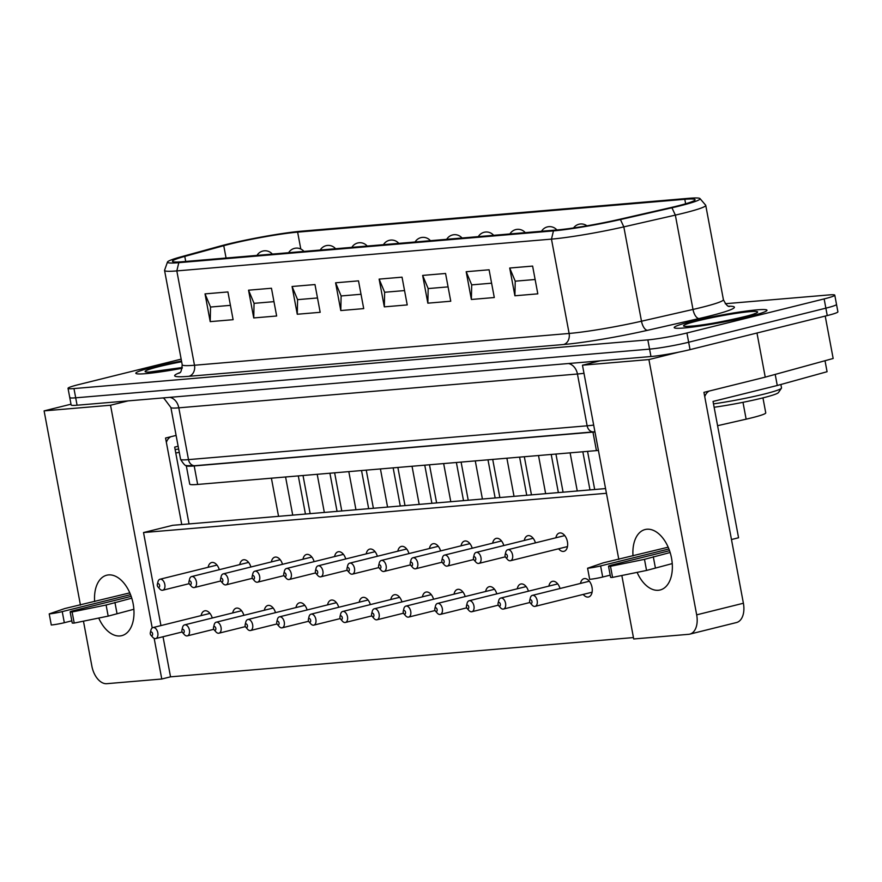 <?xml version="1.0" encoding="UTF-8"?>
<svg xmlns="http://www.w3.org/2000/svg" width="882" height="882" viewBox="0 0 882 882"><rect width="100%" height="100%" fill="white"/><g stroke="black" fill="none" stroke-linecap="round" stroke-linejoin="round"><path stroke-width="1.32" d="M530.28 603.001L532.111 605.074A5.667 3.418 -103.9 0 0 535.109 606.364A5.667 3.418 -103.9 0 0 537.182 600.576A5.667 3.418 -103.9 0 0 532.375 595.372A5.667 3.418 -103.9 0 0 530.336 597.908L529.685 600.609A1.885 1.136 76.1 0 1 530.832 599.804A1.885 1.136 76.1 0 1 531.967 601.502A1.885 1.136 76.1 0 1 531.592 603.255A1.885 1.136 76.1 0 1 530.28 603.001A1.885 1.136 76.1 0 1 529.674 601.689A1.885 1.136 76.1 0 1 529.685 600.609M498.661 605.68L500.502 607.764A5.667 3.418 -103.9 0 0 503.49 609.043A5.667 3.418 -103.9 0 0 505.562 603.266A5.667 3.418 -103.9 0 0 500.755 598.062A5.667 3.418 -103.9 0 0 498.716 600.598L498.065 603.288A1.885 1.136 76.1 0 1 499.223 602.483A1.885 1.136 76.1 0 1 500.348 604.181A1.885 1.136 76.1 0 1 499.973 605.945A1.885 1.136 76.1 0 1 498.661 605.68A1.885 1.136 76.1 0 1 498.065 604.379A1.885 1.136 76.1 0 1 498.065 603.288M467.052 608.36L468.882 610.443A5.667 3.418 -103.9 0 0 471.87 611.733A5.667 3.418 -103.9 0 0 473.943 605.945A5.667 3.418 -103.9 0 0 469.147 600.741A5.667 3.418 -103.9 0 0 467.107 603.277L466.457 605.978A1.885 1.136 76.1 0 1 467.603 605.162A1.885 1.136 76.1 0 1 468.739 606.86A1.885 1.136 76.1 0 1 468.353 608.624A1.885 1.136 76.1 0 1 467.052 608.36A1.885 1.136 76.1 0 1 466.446 607.059A1.885 1.136 76.1 0 1 466.457 605.978M435.432 611.05L437.263 613.122A5.667 3.418 -103.9 0 0 440.261 614.412A5.667 3.418 -103.9 0 0 442.334 608.624A5.667 3.418 -103.9 0 0 437.527 603.42A5.667 3.418 -103.9 0 0 435.488 605.956L434.837 608.657A1.885 1.136 76.1 0 1 435.995 607.852A1.885 1.136 76.1 0 1 437.119 609.55A1.885 1.136 76.1 0 1 436.744 611.303A1.885 1.136 76.1 0 1 435.432 611.05A1.885 1.136 76.1 0 1 434.826 609.738A1.885 1.136 76.1 0 1 434.837 608.657M403.813 613.729L405.654 615.812A5.667 3.418 -103.9 0 0 408.642 617.091A5.667 3.418 -103.9 0 0 410.714 611.303A5.667 3.418 -103.9 0 0 405.918 606.099A5.667 3.418 -103.9 0 0 403.868 608.646L403.228 611.336A1.885 1.136 76.1 0 1 404.375 610.531A1.885 1.136 76.1 0 1 405.511 612.229A1.885 1.136 76.1 0 1 405.125 613.982A1.885 1.136 76.1 0 1 403.813 613.729A1.885 1.136 76.1 0 1 403.217 612.417A1.885 1.136 76.1 0 1 403.228 611.336M372.204 616.408L374.034 618.491A5.667 3.418 -103.9 0 0 377.033 619.781A5.667 3.418 -103.9 0 0 379.106 613.993A5.667 3.418 -103.9 0 0 374.299 608.789A5.667 3.418 -103.9 0 0 372.259 611.325L371.609 614.015A1.885 1.136 76.1 0 1 372.766 613.211A1.885 1.136 76.1 0 1 373.891 614.908A1.885 1.136 76.1 0 1 373.516 616.672A1.885 1.136 76.1 0 1 372.204 616.408A1.885 1.136 76.1 0 1 371.598 615.107A1.885 1.136 76.1 0 1 371.609 614.015M340.584 619.087L342.425 621.171A5.667 3.418 -103.9 0 0 345.413 622.46A5.667 3.418 -103.9 0 0 347.486 616.672A5.667 3.418 -103.9 0 0 342.69 611.469A5.667 3.418 -103.9 0 0 340.639 614.004L339.989 616.705A1.885 1.136 76.1 0 1 341.147 615.901A1.885 1.136 76.1 0 1 342.271 617.587A1.885 1.136 76.1 0 1 341.896 619.351A1.885 1.136 76.1 0 1 340.584 619.087A1.885 1.136 76.1 0 1 339.989 617.786A1.885 1.136 76.1 0 1 339.989 616.705M308.976 621.777L310.806 623.85A5.667 3.418 -103.9 0 0 313.794 625.14A5.667 3.418 -103.9 0 0 315.866 619.351A5.667 3.418 -103.9 0 0 311.07 614.148A5.667 3.418 -103.9 0 0 309.031 616.683L308.38 619.385A1.885 1.136 76.1 0 1 309.527 618.58A1.885 1.136 76.1 0 1 310.662 620.278A1.885 1.136 76.1 0 1 310.288 622.031A1.885 1.136 76.1 0 1 308.976 621.777A1.885 1.136 76.1 0 1 308.369 620.465A1.885 1.136 76.1 0 1 308.38 619.385M277.356 624.456L279.186 626.54A5.667 3.418 -103.9 0 0 282.185 627.819A5.667 3.418 -103.9 0 0 284.258 622.042A5.667 3.418 -103.9 0 0 279.451 616.838A5.667 3.418 -103.9 0 0 277.411 619.373L276.761 622.064A1.885 1.136 76.1 0 1 277.918 621.259A1.885 1.136 76.1 0 1 279.043 622.957A1.885 1.136 76.1 0 1 278.668 624.721A1.885 1.136 76.1 0 1 277.356 624.456A1.885 1.136 76.1 0 1 276.75 623.155A1.885 1.136 76.1 0 1 276.761 622.064M245.747 627.135L247.577 629.219A5.667 3.418 -103.9 0 0 250.565 630.509A5.667 3.418 -103.9 0 0 252.638 624.721A5.667 3.418 -103.9 0 0 247.842 619.517A5.667 3.418 -103.9 0 0 245.791 622.053L245.152 624.754A1.885 1.136 76.1 0 1 246.299 623.938A1.885 1.136 76.1 0 1 247.434 625.636A1.885 1.136 76.1 0 1 247.048 627.4A1.885 1.136 76.1 0 1 245.747 627.135A1.885 1.136 76.1 0 1 245.141 625.834A1.885 1.136 76.1 0 1 245.152 624.754M214.128 629.825L215.958 631.898A5.667 3.418 -103.9 0 0 218.957 633.188A5.667 3.418 -103.9 0 0 221.029 627.4A5.667 3.418 -103.9 0 0 216.222 622.196A5.667 3.418 -103.9 0 0 214.183 624.732L213.532 627.433A1.885 1.136 76.1 0 1 214.69 626.628A1.885 1.136 76.1 0 1 215.814 628.315A1.885 1.136 76.1 0 1 215.44 630.079A1.885 1.136 76.1 0 1 214.128 629.825A1.885 1.136 76.1 0 1 213.521 628.513A1.885 1.136 76.1 0 1 213.532 627.433M182.508 632.504L184.349 634.577A5.667 3.418 -103.9 0 0 187.337 635.867A5.667 3.418 -103.9 0 0 189.41 630.079A5.667 3.418 -103.9 0 0 184.614 624.875A5.667 3.418 -103.9 0 0 182.563 627.422L181.924 630.112A1.885 1.136 76.1 0 1 183.07 629.307A1.885 1.136 76.1 0 1 184.195 631.005A1.885 1.136 76.1 0 1 183.82 632.758A1.885 1.136 76.1 0 1 182.508 632.504A1.885 1.136 76.1 0 1 181.912 631.192A1.885 1.136 76.1 0 1 181.924 630.112M150.899 635.183L152.729 637.267A5.667 3.418 -103.9 0 0 155.728 638.557A5.667 3.418 -103.9 0 0 157.79 632.769A5.667 3.418 -103.9 0 0 152.994 627.565A5.667 3.418 -103.9 0 0 150.954 630.101L150.304 632.791A1.885 1.136 76.1 0 1 151.45 631.986A1.885 1.136 76.1 0 1 152.586 633.684A1.885 1.136 76.1 0 1 152.211 635.448A1.885 1.136 76.1 0 1 150.899 635.183A1.885 1.136 76.1 0 1 150.293 633.882A1.885 1.136 76.1 0 1 150.304 632.791M505.673 557.358L507.514 559.431A5.667 3.418 -103.9 0 0 510.502 560.72A5.667 3.418 -103.9 0 0 512.574 554.932A5.667 3.418 -103.9 0 0 507.778 549.729A5.667 3.418 -103.9 0 0 505.728 552.264L505.088 554.965A1.885 1.136 76.1 0 1 506.235 554.161A1.885 1.136 76.1 0 1 507.37 555.858A1.885 1.136 76.1 0 1 506.985 557.611A1.885 1.136 76.1 0 1 505.673 557.358A1.885 1.136 76.1 0 1 505.077 556.046A1.885 1.136 76.1 0 1 505.088 554.965M474.064 560.037L475.894 562.121A5.667 3.418 -103.9 0 0 478.893 563.4A5.667 3.418 -103.9 0 0 480.966 557.611A5.667 3.418 -103.9 0 0 476.159 552.408A5.667 3.418 -103.9 0 0 474.119 554.954L473.469 557.644A1.885 1.136 76.1 0 1 474.626 556.84A1.885 1.136 76.1 0 1 475.751 558.538A1.885 1.136 76.1 0 1 475.376 560.302A1.885 1.136 76.1 0 1 474.064 560.037A1.885 1.136 76.1 0 1 473.458 558.725A1.885 1.136 76.1 0 1 473.469 557.644M442.444 562.716L444.285 564.8A5.667 3.418 -103.9 0 0 447.273 566.09A5.667 3.418 -103.9 0 0 449.346 560.302A5.667 3.418 -103.9 0 0 444.55 555.098A5.667 3.418 -103.9 0 0 442.499 557.633L441.849 560.335A1.885 1.136 76.1 0 1 443.007 559.519A1.885 1.136 76.1 0 1 444.131 561.217A1.885 1.136 76.1 0 1 443.756 562.981A1.885 1.136 76.1 0 1 442.444 562.716A1.885 1.136 76.1 0 1 441.849 561.415A1.885 1.136 76.1 0 1 441.849 560.335M410.836 565.395L412.666 567.479A5.667 3.418 -103.9 0 0 415.654 568.769A5.667 3.418 -103.9 0 0 417.726 562.981A5.667 3.418 -103.9 0 0 412.93 557.777A5.667 3.418 -103.9 0 0 410.891 560.313L410.24 563.014A1.885 1.136 76.1 0 1 411.387 562.209A1.885 1.136 76.1 0 1 412.522 563.896A1.885 1.136 76.1 0 1 412.148 565.66A1.885 1.136 76.1 0 1 410.836 565.395A1.885 1.136 76.1 0 1 410.229 564.094A1.885 1.136 76.1 0 1 410.24 563.014M379.216 568.085L381.046 570.158A5.667 3.418 -103.9 0 0 384.045 571.448A5.667 3.418 -103.9 0 0 386.118 565.66A5.667 3.418 -103.9 0 0 381.311 560.456A5.667 3.418 -103.9 0 0 379.271 562.992L378.621 565.693A1.885 1.136 76.1 0 1 379.778 564.888A1.885 1.136 76.1 0 1 380.903 566.586A1.885 1.136 76.1 0 1 380.528 568.339A1.885 1.136 76.1 0 1 379.216 568.085A1.885 1.136 76.1 0 1 378.61 566.773A1.885 1.136 76.1 0 1 378.621 565.693M347.607 570.764L349.437 572.848A5.667 3.418 -103.9 0 0 352.425 574.138A5.667 3.418 -103.9 0 0 354.498 568.35A5.667 3.418 -103.9 0 0 349.702 563.146A5.667 3.418 -103.9 0 0 347.651 565.682L347.012 568.372A1.885 1.136 76.1 0 1 348.158 567.567A1.885 1.136 76.1 0 1 349.294 569.265A1.885 1.136 76.1 0 1 348.908 571.029A1.885 1.136 76.1 0 1 347.607 570.764A1.885 1.136 76.1 0 1 347.001 569.463A1.885 1.136 76.1 0 1 347.012 568.372M315.988 573.443L317.818 575.527A5.667 3.418 -103.9 0 0 320.816 576.817A5.667 3.418 -103.9 0 0 322.889 571.029A5.667 3.418 -103.9 0 0 318.082 565.825A5.667 3.418 -103.9 0 0 316.043 568.361L315.392 571.062A1.885 1.136 76.1 0 1 316.55 570.246A1.885 1.136 76.1 0 1 317.674 571.944A1.885 1.136 76.1 0 1 317.3 573.708A1.885 1.136 76.1 0 1 315.988 573.443A1.885 1.136 76.1 0 1 315.381 572.142A1.885 1.136 76.1 0 1 315.392 571.062M284.368 576.133L286.209 578.206A5.667 3.418 -103.9 0 0 289.197 579.496A5.667 3.418 -103.9 0 0 291.269 573.708A5.667 3.418 -103.9 0 0 286.474 568.504A5.667 3.418 -103.9 0 0 284.423 571.04L283.784 573.741A1.885 1.136 76.1 0 1 284.93 572.936A1.885 1.136 76.1 0 1 286.055 574.634A1.885 1.136 76.1 0 1 285.68 576.387A1.885 1.136 76.1 0 1 284.368 576.133A1.885 1.136 76.1 0 1 283.772 574.821A1.885 1.136 76.1 0 1 283.784 573.741M252.759 578.812L254.589 580.896A5.667 3.418 -103.9 0 0 257.588 582.175A5.667 3.418 -103.9 0 0 259.65 576.387A5.667 3.418 -103.9 0 0 254.854 571.183A5.667 3.418 -103.9 0 0 252.814 573.73L252.164 576.42A1.885 1.136 76.1 0 1 253.31 575.615A1.885 1.136 76.1 0 1 254.446 577.313A1.885 1.136 76.1 0 1 254.071 579.066A1.885 1.136 76.1 0 1 252.759 578.812A1.885 1.136 76.1 0 1 252.153 577.501A1.885 1.136 76.1 0 1 252.164 576.42M221.139 581.492L222.981 583.575A5.667 3.418 -103.9 0 0 225.968 584.865A5.667 3.418 -103.9 0 0 228.041 579.077A5.667 3.418 -103.9 0 0 223.234 573.873A5.667 3.418 -103.9 0 0 221.195 576.409L220.544 579.099A1.885 1.136 76.1 0 1 221.702 578.294A1.885 1.136 76.1 0 1 222.826 579.992A1.885 1.136 76.1 0 1 222.451 581.756A1.885 1.136 76.1 0 1 221.139 581.492A1.885 1.136 76.1 0 1 220.533 580.191A1.885 1.136 76.1 0 1 220.544 579.099M189.531 584.171L191.361 586.254A5.667 3.418 -103.9 0 0 194.349 587.544A5.667 3.418 -103.9 0 0 196.421 581.756A5.667 3.418 -103.9 0 0 191.626 576.552A5.667 3.418 -103.9 0 0 189.586 579.088L188.935 581.789A1.885 1.136 76.1 0 1 190.082 580.984A1.885 1.136 76.1 0 1 191.218 582.671A1.885 1.136 76.1 0 1 190.832 584.435A1.885 1.136 76.1 0 1 189.531 584.171A1.885 1.136 76.1 0 1 188.924 582.87A1.885 1.136 76.1 0 1 188.935 581.789M157.911 586.861L159.741 588.933A5.667 3.418 -103.9 0 0 162.74 590.223A5.667 3.418 -103.9 0 0 164.813 584.435A5.667 3.418 -103.9 0 0 160.006 579.231A5.667 3.418 -103.9 0 0 157.966 581.767L157.316 584.468A1.885 1.136 76.1 0 1 158.473 583.663A1.885 1.136 76.1 0 1 159.598 585.361A1.885 1.136 76.1 0 1 159.223 587.114A1.885 1.136 76.1 0 1 157.911 586.861A1.885 1.136 76.1 0 1 157.305 585.549A1.885 1.136 76.1 0 1 157.316 584.468M836.312 304.742A28.312 2.172 169.4 0 1 825.872 308.16A28.312 2.172 -10.6 0 0 836.312 304.742A28.312 2.172 -10.6 0 0 836.511 304.411A28.312 2.172 169.4 0 1 836.312 304.742M69.954 397.253A28.312 2.172 169.4 0 0 69.766 397.584A28.312 2.172 -10.6 0 0 75.698 397.815A28.312 2.172 169.4 0 1 69.766 397.584L71.144 404.981A28.312 2.172 -10.6 0 0 77.076 405.213L650.96 356.526A28.312 2.172 -10.6 0 0 669.526 353.903A28.312 2.172 -10.6 0 0 690.044 349.636L827.25 315.569A28.312 2.172 -10.6 0 0 837.702 312.151A28.312 2.172 -10.6 0 0 837.9 311.809L834.78 295.161A28.312 2.172 169.4 0 1 834.581 295.492A28.312 2.172 169.4 0 1 824.141 298.91L686.924 332.988A28.312 2.172 169.4 0 1 666.406 337.255A28.312 2.172 169.4 0 1 647.851 339.879L73.967 388.565A28.312 2.172 169.4 0 1 68.035 388.334A28.312 2.172 169.4 0 1 68.223 388.003A28.312 2.172 169.4 0 1 78.674 384.585L181.163 359.139M668.137 346.505A28.312 2.172 169.4 0 1 649.582 349.129A28.312 2.172 -10.6 0 0 668.137 346.505A28.312 2.172 -10.6 0 0 688.655 342.238A28.312 2.172 169.4 0 1 668.137 346.505M77.076 405.213L75.698 397.815L649.582 349.129L75.698 397.815L73.967 388.565M690.044 349.636L688.655 342.238L825.872 308.16L688.655 342.238L686.924 332.988M691.962 321.346A47.187 3.616 169.4 0 1 740.582 311.875A47.187 3.616 169.4 0 1 766.976 310.232A47.187 3.616 169.4 0 1 749.226 316.484A47.187 3.616 169.4 0 1 700.606 325.954A47.187 3.616 169.4 0 1 674.212 327.597A47.187 3.616 169.4 0 1 691.962 321.346A47.187 3.616 169.4 0 1 740.582 311.875A47.187 3.616 169.4 0 1 766.976 310.232A47.187 3.616 169.4 0 1 749.226 316.484A47.187 3.616 169.4 0 1 700.606 325.954A47.187 3.616 169.4 0 1 674.212 327.597A47.187 3.616 169.4 0 1 691.962 321.346M153.578 367.022A47.187 3.616 169.4 0 1 181.516 361.036A47.187 3.616 169.4 0 0 153.578 367.022A47.187 3.616 169.4 0 0 135.839 373.273A47.187 3.616 169.4 0 1 153.578 367.022M725.269 303.728L828.848 294.941A28.312 2.172 169.4 0 1 834.78 295.161M553.455 230.886L178.803 262.671A54.155 4.156 169.4 0 1 167.481 262.042A54.155 4.156 169.4 0 1 181.053 256.827L220.037 246.122A54.155 4.156 169.4 0 1 301.556 231.172L688.732 198.318A54.155 4.156 169.4 0 1 699.988 198.582A54.155 4.156 169.4 0 1 671.941 207.777L620.432 219.552A54.155 4.156 169.4 0 1 553.455 230.886L551.471 239.121A58.51 4.487 -10.6 0 0 623.828 226.872L675.347 215.109A58.51 4.487 -10.6 0 0 705.743 205.352A58.51 4.487 -10.6 0 0 705.655 205.175L699.988 198.582M178.803 262.671L176.819 270.906L551.471 239.121L569.122 333.462L194.481 365.247L176.819 270.906A58.51 4.487 -10.6 0 1 164.559 270.432A58.51 4.487 -10.6 0 1 164.581 270.223L167.481 262.042M532.618 266.088L537.811 293.838L514.901 295.779L509.708 268.029L532.618 266.088M489.091 269.782L494.284 297.532L471.374 299.472L466.181 271.722L489.091 269.782M445.564 273.475L450.757 301.225L427.847 303.165L422.654 275.416L445.564 273.475M402.038 277.168L407.23 304.918L384.32 306.859L379.128 279.109L402.038 277.168M358.511 280.862L363.704 308.612L340.794 310.552L335.601 282.802L358.511 280.862M314.984 284.555L320.177 312.305L297.267 314.246L292.074 286.496L314.984 284.555M271.458 288.249L276.65 315.999L253.74 317.939L248.548 290.189L271.458 288.249M227.92 291.942L233.113 319.692L210.214 321.632L205.021 293.882L227.92 291.942M182.739 261.7L557.38 229.915A49.072 3.76 -10.6 0 0 618.073 219.64L669.581 207.865A49.072 3.76 -10.6 0 0 695.082 199.696A49.072 3.76 -10.6 0 0 684.796 199.299L297.631 232.142A49.072 3.76 -10.6 0 0 223.752 245.692L184.768 256.397A49.072 3.76 -10.6 0 0 172.453 261.304A49.072 3.76 -10.6 0 0 182.739 261.7M230.434 305.348L210.533 307.035L205.021 293.882M210.214 321.632L210.533 307.035M273.96 301.655L254.06 303.342L248.548 290.189M253.74 317.939L254.06 303.342M317.487 297.962L297.587 299.648L292.074 286.496M297.267 314.246L297.587 299.648M361.014 294.268L341.113 295.955L335.601 282.802M340.794 310.552L341.113 295.955M404.551 290.575L384.64 292.262L379.128 279.109M384.32 306.859L384.64 292.262M448.078 286.882L428.167 288.568L422.654 275.416M427.847 303.165L428.167 288.568M491.605 283.188L471.705 284.875L466.181 271.722M471.374 299.472L471.705 284.875M535.131 279.495L515.231 281.182L509.708 268.029M514.901 295.779L515.231 281.182M182.177 368.279A47.187 3.616 169.4 0 1 135.839 373.273A47.187 3.616 169.4 0 0 182.177 368.279M633.011 555.925A31.146 18.82 76.1 0 1 645.128 529.531A31.146 18.82 76.1 0 1 671.533 558.152A31.146 18.82 76.1 0 1 660.133 589.981A31.146 18.82 76.1 0 1 637.113 572.374M94.639 601.59A31.146 18.82 76.1 0 1 106.755 575.207A31.146 18.82 76.1 0 1 133.16 603.828A31.146 18.82 76.1 0 1 121.76 635.657A31.146 18.82 76.1 0 1 98.74 618.05M580.499 583.421A9.437 5.7 76.1 0 1 583.972 578.68A9.437 5.7 76.1 0 1 592.02 587.335A9.437 5.7 76.1 0 1 588.614 596.971A9.437 5.7 76.1 0 1 583.222 594.413M555.892 537.777A9.437 5.7 76.1 0 1 559.364 533.026A9.437 5.7 76.1 0 1 567.413 541.691A9.437 5.7 76.1 0 1 564.006 551.327A9.437 5.7 76.1 0 1 558.626 548.769M548.88 586.111A9.437 5.7 76.1 0 1 552.352 581.359A9.437 5.7 76.1 0 1 560.037 588.503M517.271 588.79A9.437 5.7 76.1 0 1 520.733 584.038A9.437 5.7 76.1 0 1 528.428 591.183M485.651 591.469A9.437 5.7 76.1 0 1 489.124 586.717A9.437 5.7 76.1 0 1 496.809 593.873M454.032 594.159A9.437 5.7 76.1 0 1 457.504 589.408A9.437 5.7 76.1 0 1 465.189 596.552M422.423 596.838A9.437 5.7 76.1 0 1 425.896 592.087A9.437 5.7 76.1 0 1 433.58 599.231M390.803 599.517A9.437 5.7 76.1 0 1 394.276 594.766A9.437 5.7 76.1 0 1 401.96 601.921M359.195 602.197A9.437 5.7 76.1 0 1 362.656 597.456A9.437 5.7 76.1 0 1 370.352 604.6M327.575 604.887A9.437 5.7 76.1 0 1 331.048 600.135A9.437 5.7 76.1 0 1 338.732 607.279M295.966 607.566A9.437 5.7 76.1 0 1 299.428 602.814A9.437 5.7 76.1 0 1 307.123 609.958M264.346 610.245A9.437 5.7 76.1 0 1 267.819 605.493A9.437 5.7 76.1 0 1 275.504 612.648M232.727 612.935A9.437 5.7 76.1 0 1 236.2 608.183A9.437 5.7 76.1 0 1 243.884 615.327M201.118 615.614A9.437 5.7 76.1 0 1 204.591 610.862A9.437 5.7 76.1 0 1 212.275 618.006M524.283 540.468A9.437 5.7 76.1 0 1 527.756 535.716A9.437 5.7 76.1 0 1 535.44 542.86M492.663 543.147A9.437 5.7 76.1 0 1 496.136 538.395A9.437 5.7 76.1 0 1 503.82 545.539M461.054 545.826A9.437 5.7 76.1 0 1 464.516 541.074A9.437 5.7 76.1 0 1 472.212 548.229M429.435 548.505A9.437 5.7 76.1 0 1 432.908 543.764A9.437 5.7 76.1 0 1 440.592 550.908M397.826 551.195A9.437 5.7 76.1 0 1 401.288 546.443A9.437 5.7 76.1 0 1 408.983 553.587M366.206 553.874A9.437 5.7 76.1 0 1 369.679 549.122A9.437 5.7 76.1 0 1 377.364 556.277M334.587 556.553A9.437 5.7 76.1 0 1 338.06 551.801A9.437 5.7 76.1 0 1 345.744 558.956M302.978 559.243A9.437 5.7 76.1 0 1 306.44 554.491A9.437 5.7 76.1 0 1 314.135 561.636M271.358 561.922A9.437 5.7 76.1 0 1 274.831 557.17A9.437 5.7 76.1 0 1 282.516 564.315M239.75 564.601A9.437 5.7 76.1 0 1 243.212 559.85A9.437 5.7 76.1 0 1 250.907 567.005M208.13 567.28A9.437 5.7 76.1 0 1 211.603 562.54A9.437 5.7 76.1 0 1 219.287 569.684M599.992 360.848L582.473 365.203L648.909 359.569L696.681 614.842A18.875 11.4 76.1 0 1 695.777 628.204A18.875 11.4 76.1 0 1 689.779 634.136A18.875 11.4 76.1 0 1 688.688 634.312L633.706 638.976L621.832 575.494M689.779 634.136L736.492 622.538A18.875 11.4 -103.9 0 0 742.49 616.606A18.875 11.4 -103.9 0 0 743.394 603.244L696.681 614.842M154.163 638.37L161.77 679.019L106.788 683.682A18.875 11.4 76.1 0 1 97.681 678.953A18.875 11.4 76.1 0 1 91.871 666.153L83.459 621.171M71.001 404.199L44.1 410.88L110.537 405.235L152.211 627.94M44.1 410.88L80.449 605.118M161.77 679.019L170.535 676.836L633.441 637.565M582.473 365.203L618.822 559.442M176.102 435.421L165.551 438.034L181.747 524.536M110.537 405.235L128.055 400.891M606.441 493.281L143.523 532.552L160.943 625.592M163.027 636.738L170.535 676.836M143.523 532.552L172.718 525.308L605.559 488.584M756.977 333.01L765.234 377.143L703.935 392.358L743.394 603.244M765.234 377.143L833.159 358.489L825.21 316.065M648.909 359.569L678.776 352.15M717.584 425.697L746.139 419.171A37.75 2.9 -10.6 0 0 765.752 412.886L762.952 397.881M186.311 465.464A37.75 2.9 -10.6 0 0 186.278 465.641L189.74 484.141A37.75 2.9 -10.6 0 0 197.656 484.438L596.43 450.614A37.75 2.9 -10.6 0 0 598.426 450.426M186.278 465.641A37.75 2.9 -10.6 0 0 194.194 465.939L592.969 432.114A37.75 2.9 -10.6 0 0 594.964 431.926M704.74 396.68A11.323 8.985 -94.8 0 1 705.391 395.125A11.323 8.985 -94.8 0 1 709.106 391.079M668.909 548.979L600.609 565.935A9.437 0.728 169.4 0 1 593.773 567.358A9.437 0.728 169.4 0 1 587.588 568.228L589.661 579.331A9.437 0.728 -10.6 0 0 595.857 578.46A9.437 0.728 -10.6 0 0 602.693 577.026L610.201 575.163M670.144 552.507L644.477 559.342L610.498 566.288A9.437 0.728 169.4 0 1 608.525 566.211A9.437 0.728 169.4 0 1 608.591 566.101A9.437 0.728 169.4 0 1 612.064 564.965L669.537 550.688M608.525 566.211L610.598 577.313A9.437 0.728 -10.6 0 0 612.571 577.39L646.55 570.445L672.249 563.598M610.498 566.288L612.571 577.39M731.476 539.53L738.565 537.766L713.042 401.431L777.274 385.489L827.073 371.719L825.012 360.727M775.201 374.409L777.274 385.489M587.588 568.228L603.244 562.848L668.17 547.193M653.286 556.696L655.37 567.788M644.477 559.342L646.55 570.445M166.367 442.356A11.323 8.985 -94.8 0 1 167.007 440.802A11.323 8.985 -94.8 0 1 170.733 436.755M130.536 594.644L62.236 611.612A9.437 0.728 169.4 0 1 55.401 613.034A9.437 0.728 169.4 0 1 49.216 613.905L51.288 625.007A9.437 0.728 -10.6 0 0 57.484 624.125A9.437 0.728 -10.6 0 0 64.32 622.703L71.817 620.84M131.76 598.183L106.105 605.019L72.126 611.965A9.437 0.728 169.4 0 1 70.141 611.888A9.437 0.728 169.4 0 1 70.207 611.777A9.437 0.728 169.4 0 1 73.691 610.631L131.164 596.364M70.141 611.888L72.225 622.979A9.437 0.728 -10.6 0 0 74.198 623.056L108.177 616.121L133.866 609.275M72.126 611.965L74.198 623.056M178.131 446.248L174.669 447.108L189.046 523.919M49.216 613.905L64.86 608.525L129.797 592.869M114.914 602.362L116.997 613.464M106.105 605.019L108.177 616.121M780.879 384.486L781.518 387.926A47.187 3.616 169.4 0 1 781.43 388.223A47.187 3.616 169.4 0 1 763.768 394.177A47.187 3.616 169.4 0 1 713.505 403.89M714.133 407.263A43.416 3.33 -10.6 0 0 762.169 398.069A43.416 3.33 -10.6 0 0 778.42 392.6L781.43 388.223M178.66 449.037A47.187 3.616 169.4 0 1 175.132 449.566M175.761 452.929A43.416 3.33 -10.6 0 0 179.289 452.422M824.141 298.91L827.25 315.569M647.851 339.879L650.96 356.526M169.862 397.341A13.208 10.474 -94.8 0 1 174.096 399.414A13.208 10.474 -94.8 0 1 178.803 407.826L188.494 459.621A7.552 5.987 85.2 0 0 191.185 464.428A7.552 5.987 85.2 0 0 194.966 465.696L594.931 431.761M568.504 363.527A13.208 10.474 -94.8 0 1 572.738 365.6A13.208 10.474 -94.8 0 1 577.445 374.012L587.136 425.808A7.552 5.987 85.2 0 0 589.826 430.614A7.552 5.987 85.2 0 0 593.619 431.882M593.685 425.102A37.75 2.9 169.4 0 1 587.136 425.808L188.494 459.621A37.75 2.9 169.4 0 1 180.578 459.324C183.776 464.505 185.981 466.633 187.193 465.674L194.966 465.696M180.578 459.324L170.888 407.528A37.75 2.9 -10.6 0 0 178.803 407.826L577.445 374.012A37.75 2.9 -10.6 0 0 583.994 373.307M729.502 306.484C729.822 305.525 728.289 309.328 723.405 299.693A58.51 4.487 169.4 0 1 701.399 307.443A58.51 4.487 169.4 0 1 692.998 309.45L675.347 215.109L671.941 207.777M178.98 373.307C179.057 371.554 181.042 376.074 182.21 364.773A58.51 4.487 169.4 0 0 194.481 365.247A9.437 7.486 -94.8 0 1 193.566 372.314A9.437 7.486 -94.8 0 1 188.913 376.305L563.554 344.52A67.947 5.215 -10.6 0 0 647.586 330.298L699.106 318.534A9.437 4.311 77.1 0 1 695.501 315.932A9.437 4.311 77.1 0 1 692.998 309.45L641.49 321.213L623.828 226.872L620.432 219.552M699.106 318.534A67.947 5.215 -10.6 0 0 708.852 316.208A67.947 5.215 -10.6 0 0 728.587 306.197M647.586 330.298A9.437 4.311 77.1 0 1 643.992 327.707A9.437 4.311 77.1 0 1 641.49 321.213A58.51 4.487 169.4 0 1 569.122 333.462A9.437 7.486 85.2 0 1 568.206 340.529A9.437 7.486 85.2 0 1 563.554 344.52M685.634 203.786L684.796 199.299M179.73 372.711A67.947 5.215 -10.6 0 0 188.913 376.305M300.784 248.989L297.631 232.142M226.068 258.018L223.752 245.692M185.716 261.447L184.768 256.397M194.194 465.939L197.656 484.438M592.969 432.114L596.43 450.614M742.986 402.313L746.139 419.171M602.693 577.026L600.609 565.935M64.32 622.703L62.236 611.612M691.4 326.164A37.75 2.9 -10.6 0 0 743.504 316.969A37.75 2.9 -10.6 0 0 749.788 311.666A37.75 2.9 -10.6 0 0 697.684 320.861A37.75 2.9 -10.6 0 0 691.4 326.164M181.648 361.752A37.75 2.9 -10.6 0 0 148.727 369.547A37.75 2.9 -10.6 0 0 153.027 371.84A37.75 2.9 -10.6 0 0 182.298 367.518L149.245 372.072M535.109 606.364L592.087 592.219M532.375 595.372L589.352 581.227M503.49 609.043L529.939 602.483M500.755 598.062L557.733 583.906M471.87 611.733L498.319 605.162M469.147 600.741L526.124 586.596M586.927 225.825A9.437 9.437 0 0 0 573.565 227.953M582.837 451.76L589.97 489.907M440.261 614.412L466.71 607.841M437.527 603.42L494.504 589.275M556.862 229.959A9.437 9.437 0 0 0 541.548 231.249M551.217 454.45L558.361 492.586M408.642 617.091L435.091 610.531M405.918 606.099L462.896 591.954M525.253 232.639A9.437 9.437 0 0 0 509.939 233.939M519.608 457.13L526.741 495.265M377.033 619.781L403.471 613.211M374.299 608.789L431.276 594.633M493.633 235.318A9.437 9.437 0 0 0 478.32 236.619M487.989 459.809L495.133 497.955M345.413 622.46L371.862 615.89M342.69 611.469L399.656 597.323M462.014 237.997A9.437 9.437 0 0 0 446.711 239.298M456.38 462.488L463.513 500.634M313.794 625.14L340.243 618.58M311.07 614.148L368.048 600.003M430.405 240.687A9.437 9.437 0 0 0 415.091 241.988M424.76 465.178L431.904 503.313M282.185 627.819L308.634 621.259M279.451 616.838L336.428 602.682M398.785 243.366A9.437 9.437 0 0 0 383.483 244.667M393.152 467.857L400.285 506.003M250.565 630.509L277.014 623.938M247.842 619.517L304.819 605.372M367.177 246.045A9.437 9.437 0 0 0 351.863 247.346M361.532 470.536L368.665 508.682M218.957 633.188L245.405 626.617M216.222 622.196L273.2 608.051M335.557 248.735A9.437 9.437 0 0 0 320.243 250.025M329.912 473.226L337.056 511.362M187.337 635.867L213.786 629.307M184.614 624.875L241.591 610.73M303.937 251.414A9.437 9.437 0 0 0 288.635 252.715M298.303 475.905L305.437 514.041M155.728 638.557L182.166 631.986M152.994 627.565L209.971 613.409M272.329 254.093A9.437 9.437 0 0 0 257.015 255.394M510.502 560.72L567.479 546.575M507.778 549.729L564.756 535.583M587.555 451.363L594.688 489.51M478.893 563.4L505.331 556.84M476.159 552.408L533.136 538.263M555.936 454.043L563.08 492.189M447.273 566.09L473.722 559.519M444.55 555.098L501.516 540.953M570.114 452.841L577.258 490.987M524.327 456.733L531.46 494.868M415.654 568.769L442.103 562.198M412.93 557.777L469.908 543.632M538.505 455.52L545.638 493.666M492.707 459.412L499.851 497.547M384.045 571.448L410.494 564.888M381.311 560.456L438.288 546.311M506.885 458.21L514.03 496.346M461.099 462.091L468.232 500.237M352.425 574.138L378.874 567.567M349.702 563.146L406.679 548.99M475.277 460.889L482.41 499.036M429.479 464.77L436.623 502.916M320.816 576.817L347.265 570.246M318.082 565.825L375.059 551.68M443.657 463.568L450.79 501.715M397.87 467.46L405.003 505.595M289.197 579.496L315.646 572.925M286.474 568.504L343.451 554.359M412.037 466.258L419.182 504.394M366.25 470.139L373.384 508.275M257.588 582.175L284.026 575.615M254.854 571.183L311.831 557.038M380.429 468.937L387.562 507.073M334.631 472.818L341.775 510.965M225.968 584.865L252.417 578.294M223.234 573.873L280.211 559.717M348.809 471.616L355.953 509.763M303.022 475.497L310.155 513.644M194.349 587.544L220.798 580.973M191.626 576.552L248.603 562.407M317.2 474.296L324.333 512.442M271.402 478.187L278.547 516.323M162.74 590.223L189.189 583.663M160.006 579.231L216.983 565.086M285.581 476.986L292.725 515.121M170.888 407.528L164.052 398.432L162.872 397.936M69.766 397.584L68.035 388.334M723.405 299.693L705.743 205.352M182.21 364.773L164.559 270.432M754.044 313.97L754.606 313.584C756.425 314.488 708.852 325.204 692.149 326.042L687.618 326.395"/></g></svg>
